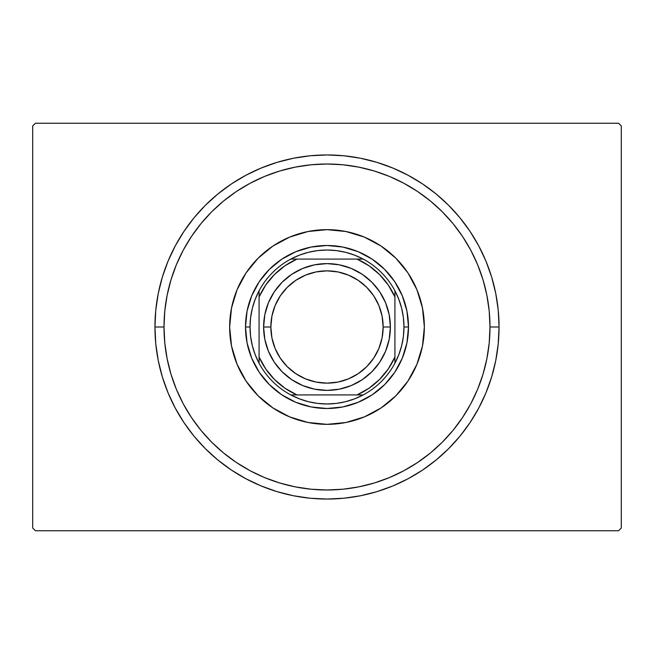 <?xml version="1.0" encoding="UTF-8"?>
<svg xmlns="http://www.w3.org/2000/svg" width="654" height="654" viewBox="0 0 654 654"><rect width="100%" height="100%" fill="white"/><g stroke="black" fill="none" stroke-linecap="round" stroke-linejoin="round"><path stroke-width="0.98" d="M618.586 123.254L35.414 123.254L618.586 123.254L621.3 125.969L621.3 528.031L621.3 125.969L618.586 123.254M35.414 530.746L618.586 530.746L35.414 530.746L32.7 528.031L32.7 125.969L32.7 528.031L35.414 530.746M621.3 528.031L618.586 530.746L621.3 528.031M32.7 125.969L35.414 123.254L32.7 125.969M499.051 327L489.993 327A162.993 162.993 0 0 1 327 489.993A162.993 162.993 0 0 1 164.007 327L154.949 327A172.051 172.051 0 0 0 327 499.051A172.051 172.051 0 0 0 499.051 327A172.051 172.051 0 0 1 327 499.051A172.051 172.051 0 0 1 154.949 327A172.051 172.051 0 0 1 327 154.949A172.051 172.051 0 0 1 499.051 327L498.225 310.135L495.748 293.433L491.644 277.059L485.955 261.159L478.736 245.896L470.054 231.41L459.999 217.847L448.66 205.34L436.153 194.001L422.59 183.946L408.104 175.264L392.841 168.045L376.941 162.356L360.567 158.252L343.865 155.775L327 154.949L310.135 155.775L293.433 158.252L277.059 162.356L261.159 168.045L245.896 175.264L231.41 183.946L217.847 194.001L205.34 205.34L194.001 217.847L183.946 231.41L175.264 245.896L168.045 261.159L162.356 277.059L158.252 293.433L155.775 310.135L154.949 327L155.775 343.865L158.252 360.567L162.356 376.941L168.045 392.841L175.264 408.104L183.946 422.59L194.001 436.153L205.34 448.66L217.847 459.999L231.41 470.054L245.896 478.736L261.159 485.955L277.059 491.644L293.433 495.748L310.135 498.225L327 499.051L343.865 498.225L360.567 495.748L376.941 491.644L392.841 485.955L408.104 478.736L422.59 470.054L436.153 459.999L448.66 448.66L459.999 436.153L470.054 422.59L478.736 408.104L485.955 392.841L491.644 376.941L495.748 360.567L498.225 343.865L499.051 327A172.051 172.051 0 0 0 327 154.949A172.051 172.051 0 0 0 154.949 327L164.007 327L164.792 342.974L167.138 358.801L171.021 374.317L176.408 389.375L183.251 403.837L191.475 417.554L200.999 430.406L211.741 442.259L223.594 453.001L236.446 462.525L250.163 470.749L264.625 477.592L279.683 482.979L295.199 486.862L311.026 489.208L327 489.993L342.974 489.208L358.801 486.862L374.317 482.979L389.375 477.592L403.837 470.749L417.554 462.525L430.406 453.001L442.259 442.259L453.001 430.406L462.525 417.554L470.749 403.837L477.592 389.375L482.979 374.317L486.862 358.801L489.208 342.974L489.993 327L489.208 311.026L486.862 295.199L482.979 279.683L477.592 264.625L470.749 250.163L462.525 236.446L453.001 223.594L442.259 211.741L430.406 200.999L417.554 191.475L403.837 183.251L389.375 176.408L374.317 171.021L358.801 167.138L342.974 164.792L327 164.007L311.026 164.792L295.199 167.138L279.683 171.021L264.625 176.408L250.163 183.251L236.446 191.475L223.594 200.999L211.741 211.741L200.999 223.594L191.475 236.446L183.251 250.163L176.408 264.625L171.021 279.683L167.138 295.199L164.792 311.026L164.007 327A162.993 162.993 0 0 1 327 164.007A162.993 162.993 0 0 1 489.993 327L499.051 327M229.652 327A97.348 97.348 0 0 1 327 229.652A97.348 97.348 0 0 1 424.348 327L422.476 345.991L416.933 364.253L407.941 381.086L395.834 395.834L381.086 407.941L364.253 416.933L345.991 422.476L327 424.348L308.009 422.476L289.747 416.933L272.914 407.941L258.166 395.834L246.059 381.086L237.067 364.253L231.524 345.991L229.652 327L231.524 308.009L237.067 289.747L246.059 272.914L258.166 258.166L272.914 246.059L289.747 237.067L308.009 231.524L327 229.652L345.991 231.524L364.253 237.067L381.086 246.059L395.834 258.166L407.941 272.914L416.933 289.747L422.476 308.009L424.348 327A97.348 97.348 0 0 1 327 424.348A97.348 97.348 0 0 1 229.652 327M251.708 358.188L259.237 372.281L251.708 358.188L247.065 342.9L245.503 327L247.065 311.1L251.708 295.812L259.237 281.719L251.708 295.812M281.719 394.763L295.812 402.292L281.719 394.763L269.374 384.626L259.237 372.281M358.188 402.292L372.281 394.763L358.188 402.292L342.9 406.935L327 408.497L311.1 406.935L295.812 402.292M394.763 372.281L402.292 358.188L394.763 372.281L384.626 384.626L372.281 394.763M402.292 295.812L394.763 281.719L402.292 295.812L406.935 311.1L408.497 327L406.935 342.9L402.292 358.188M372.281 259.237L358.188 251.708L372.281 259.237L384.626 269.374L394.763 281.719M295.812 251.708L281.719 259.237L295.812 251.708L311.1 247.065L327 245.503L342.9 247.065L358.188 251.708M259.237 281.719L269.374 269.374L281.719 259.237M363.223 394.918A76.968 76.968 0 0 1 290.777 394.918L299.344 398.834L308.328 401.67L317.599 403.395L327 403.968L336.401 403.395L345.672 401.67L354.656 398.834L363.223 394.918A76.968 76.968 0 0 0 394.918 363.223L398.834 354.656L401.67 345.672L403.395 336.401L403.968 327A76.968 76.968 0 0 1 394.918 363.223L394.918 290.777A76.968 76.968 0 0 1 403.968 327L403.395 317.599L401.67 308.328L398.834 299.344L394.918 290.777A76.968 76.968 0 0 0 363.223 259.082L354.656 255.166L345.672 252.33L336.401 250.605L327 250.032L317.599 250.605L308.328 252.33L299.344 255.166L290.777 259.082A76.968 76.968 0 0 1 363.223 259.082L290.777 259.082A76.968 76.968 0 0 0 259.082 290.777L255.166 299.344L252.33 308.328L250.605 317.599L250.032 327L245.503 327A81.497 81.497 0 0 0 327 408.497A81.497 81.497 0 0 0 408.497 327L403.968 327L408.497 327A81.497 81.497 0 0 1 327 408.497A81.497 81.497 0 0 1 245.503 327A81.497 81.497 0 0 1 327 245.503A81.497 81.497 0 0 1 408.497 327A81.497 81.497 0 0 0 327 245.503A81.497 81.497 0 0 0 245.503 327L250.032 327L250.605 336.401L252.33 345.672L255.166 354.656L259.082 363.223A76.968 76.968 0 0 1 259.082 290.777L259.082 363.223A76.968 76.968 0 0 0 290.777 394.918L363.223 394.918A76.968 76.968 0 0 0 394.918 363.223L394.918 296.981L388.255 285.021L379.508 274.492L368.979 265.745L357.019 259.082L296.981 259.082L285.021 265.745L274.492 274.492L265.745 285.021L259.082 296.981L259.082 357.019L265.745 368.979L274.492 379.508L285.021 388.255L296.981 394.918L357.019 394.918L368.979 388.255L379.508 379.508L388.255 368.979L394.918 357.019A74.254 74.254 0 0 1 357.019 394.918L363.223 394.918M259.082 290.777A76.968 76.968 0 0 1 290.777 259.082L296.981 259.082A74.254 74.254 0 0 0 259.082 296.981L259.082 290.777M363.223 259.082A76.968 76.968 0 0 1 394.918 290.777L394.918 296.981A74.254 74.254 0 0 0 357.019 259.082L363.223 259.082M290.777 394.918A76.968 76.968 0 0 1 259.082 363.223L259.082 357.019A74.254 74.254 0 0 0 296.981 394.918L290.777 394.918M390.389 327L383.146 327A56.146 56.146 0 0 1 327 383.146A56.146 56.146 0 0 1 270.854 327L263.611 327A63.389 63.389 0 0 0 327 390.389A63.389 63.389 0 0 0 390.389 327A63.389 63.389 0 0 1 327 390.389A63.389 63.389 0 0 1 263.611 327A63.389 63.389 0 0 1 327 263.611A63.389 63.389 0 0 1 390.389 327L389.171 339.369L385.566 351.255L379.704 362.218L371.824 371.824L362.218 379.704L351.255 385.566L339.369 389.171L327 390.389L314.631 389.171L302.745 385.566L291.782 379.704L282.176 371.824L274.296 362.218L268.434 351.255L264.829 339.369L263.611 327L264.829 314.631L268.434 302.745L274.296 291.782L282.176 282.176L291.782 274.296L302.745 268.434L314.631 264.829L327 263.611L339.369 264.829L351.255 268.434L362.218 274.296L371.824 282.176L379.704 291.782L385.566 302.745L389.171 314.631L390.389 327A63.389 63.389 0 0 0 327 263.611A63.389 63.389 0 0 0 263.611 327L270.854 327L271.933 316.046L275.13 305.516L280.321 295.812L287.302 287.302L295.812 280.321L305.516 275.13L316.046 271.933L327 270.854L337.954 271.933L348.484 275.13L358.188 280.321L366.698 287.302L373.679 295.812L378.87 305.516L382.067 316.046L383.146 327L382.067 337.954L378.87 348.484L373.679 358.188L366.698 366.698L358.188 373.679L348.484 378.87L337.954 382.067L327 383.146L316.046 382.067L305.516 378.87L295.812 373.679L287.302 366.698L280.321 358.188L275.13 348.484L271.933 337.954L270.854 327A56.146 56.146 0 0 1 327 270.854A56.146 56.146 0 0 1 383.146 327L390.389 327"/></g></svg>
